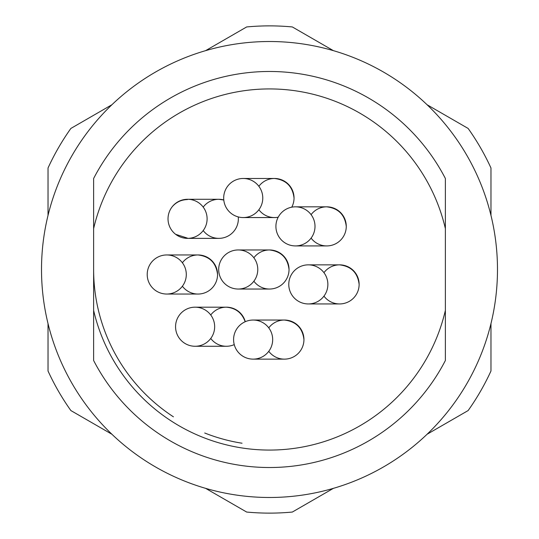 <?xml version="1.0" encoding="UTF-8"?>
<svg xmlns="http://www.w3.org/2000/svg" width="539" height="539" viewBox="0 0 539 539"><rect width="100%" height="100%" fill="white"/><g stroke="black" fill="none" stroke-linecap="round" stroke-linejoin="round"><path stroke-width="0.81" d="M445.376 228.61A180.565 180.565 0 0 0 93.624 228.61L93.624 178.497A198.029 198.029 0 0 1 445.376 178.497L445.376 360.503A198.029 198.029 0 0 1 93.624 360.503L93.624 310.39A180.565 180.565 0 0 0 445.376 310.39M93.624 228.61L93.624 310.39M234.243 344.616A19.539 19.539 0 0 1 210.742 338.452M210.742 314.998A19.539 19.539 0 0 1 245.265 321.702M182.384 262.776A19.539 19.539 0 0 1 217.561 274.499A19.539 19.539 0 0 1 182.384 286.222M311.091 214.65A19.539 19.539 0 0 1 346.267 226.38A19.539 19.539 0 0 1 311.091 238.103M258.861 186.299A19.539 19.539 0 0 1 294.038 198.022A19.539 19.539 0 0 1 291.754 207.192M278.198 217.21A19.539 19.539 0 0 1 258.861 209.745M238.265 216.921L238.373 218.834L238.265 216.921A19.539 19.539 0 0 1 203.196 230.557M203.196 207.111A19.539 19.539 0 0 1 223.779 199.929M253.869 257.777A19.539 19.539 0 0 1 289.039 269.5A19.539 19.539 0 0 1 253.869 281.223M323.952 272.673A19.539 19.539 0 0 1 359.129 284.397A19.539 19.539 0 0 1 323.952 296.12M268.766 327.86A19.539 19.539 0 0 1 303.942 339.59A19.539 19.539 0 0 1 268.766 351.313M205.622 488.361L246.66 512.05A243.621 243.621 0 0 0 292.34 512.05L333.378 488.361M48.025 323.609L48.025 370.994A243.621 243.621 0 0 0 70.865 410.556L111.903 434.252M111.903 104.748L70.865 128.444A243.621 243.621 0 0 0 48.025 168.006L48.025 215.391M333.378 50.639L292.34 26.95A243.621 243.621 0 0 0 246.66 26.95L205.622 50.639M490.975 215.391L490.975 168.006A243.621 243.621 0 0 0 468.135 128.444L427.097 104.748M427.097 434.252L468.135 410.556A243.621 243.621 0 0 0 490.975 370.994L490.975 323.609M93.624 269.453L93.624 269.5A175.876 175.876 0 0 0 173.437 416.829A175.876 175.876 0 0 1 93.624 269.5L93.624 269.534M204.726 433.012A175.876 175.876 0 0 0 242.024 443.22A175.876 175.876 0 0 1 204.726 433.012M284.1 359.129L252.831 359.129M284.39 320.045C296.019 321.433 302.534 327.948 303.942 339.59C302.534 327.948 296.019 321.433 284.39 320.045L253.128 320.045M253.128 359.129A19.539 19.539 0 0 0 270.052 329.814A19.539 19.539 0 0 0 236.21 329.814A19.539 19.539 0 0 0 253.128 359.129L284.397 359.129M197.725 294.038L166.457 294.038M198.008 254.954C209.644 256.348 216.159 262.857 217.561 274.499C216.159 262.857 209.644 256.348 198.008 254.954L166.753 254.954M166.753 294.038A19.539 19.539 0 0 0 183.678 264.73A19.539 19.539 0 0 0 149.829 264.73A19.539 19.539 0 0 0 166.753 294.038L198.022 294.038M274.203 217.561L242.934 217.561M274.486 178.476C286.121 179.871 292.637 186.379 294.038 198.022C292.637 186.379 286.121 179.871 274.486 178.476L243.23 178.476M243.23 217.561A19.539 19.539 0 0 0 260.155 188.252A19.539 19.539 0 0 0 226.306 188.252A19.539 19.539 0 0 0 243.23 217.561L274.499 217.561M308.321 303.942A19.539 19.539 0 0 0 325.246 274.627A19.539 19.539 0 0 0 291.397 274.627A19.539 19.539 0 0 0 308.321 303.942L339.59 303.942L308.025 303.935M339.577 264.858C351.212 266.246 357.728 272.761 359.129 284.397C357.728 272.761 351.212 266.246 339.577 264.858M218.538 238.373L187.269 238.373M218.821 199.289L223.793 200.009L218.821 199.289L187.565 199.289M187.471 199.571C181.212 199.726 176.085 202.165 172.096 206.888C176.085 202.165 181.212 199.726 187.471 199.571M175.626 234.303L187.336 238.097L175.626 234.303M187.565 238.373A19.539 19.539 0 0 0 204.49 209.065A19.539 19.539 0 0 0 170.641 209.065A19.539 19.539 0 0 0 187.565 238.373L218.834 238.373M226.077 346.267L194.815 346.267M226.367 307.183C235.711 307.978 241.984 312.829 245.178 321.736C241.984 312.829 235.711 307.978 226.367 307.183L195.111 307.183M195.111 346.267A19.539 19.539 0 0 0 212.036 316.952A19.539 19.539 0 0 0 178.187 316.952A19.539 19.539 0 0 0 195.111 346.267L226.38 346.267M269.204 289.039L237.935 289.039M269.487 249.961C281.122 251.349 287.637 257.864 289.039 269.5C287.637 257.864 281.122 251.349 269.487 249.961L238.231 249.961M238.231 289.039A19.539 19.539 0 0 0 255.156 259.731A19.539 19.539 0 0 0 221.307 259.731A19.539 19.539 0 0 0 238.231 289.039L269.5 289.039M326.425 245.919L295.163 245.919M326.715 206.835C338.351 208.222 344.866 214.738 346.267 226.38C344.866 214.738 338.351 208.222 326.715 206.835M295.46 245.919A19.539 19.539 0 0 0 312.384 216.604A19.539 19.539 0 0 0 278.535 216.604A19.539 19.539 0 0 0 295.46 245.919L326.728 245.919M41.51 269.5A227.99 227.99 0 0 0 383.492 466.942A227.99 227.99 0 0 0 383.492 72.058A227.99 227.99 0 0 0 41.51 269.5M339.59 264.858L308.321 264.858M326.728 206.835L295.46 206.835M445.376 269.823L445.376 269.183"/></g></svg>
